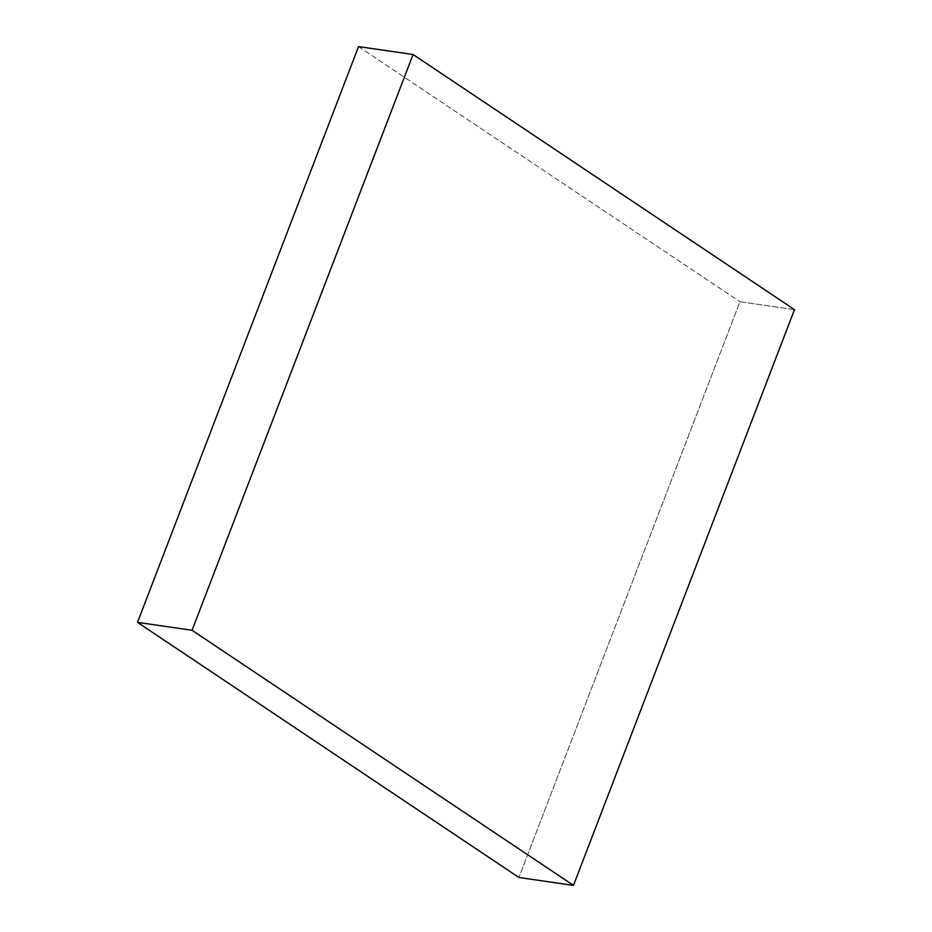 <?xml version="1.0" encoding="UTF-8"?>
<svg xmlns="http://www.w3.org/2000/svg" width="932" height="932" viewBox="0 0 932 932"><rect width="100%" height="100%" fill="white"/><g stroke="black" fill="none" stroke-linecap="round" stroke-linejoin="round"><path stroke-width="0.7" stroke-dasharray="4.66 3.5" d="M794.483 309.634L739.938 301.723L518.926 877.49L739.938 301.723L794.483 309.634M358.529 46.6L739.938 301.723L358.529 46.6"/><path stroke-width="1.4" d="M137.517 622.366L192.062 630.277L573.471 885.4L518.926 877.49L137.517 622.366L358.529 46.6L413.074 54.51L358.529 46.6L137.517 622.366L192.062 630.277L413.074 54.51L192.062 630.277L573.471 885.4L794.483 309.634L413.074 54.51L794.483 309.634L573.471 885.4L518.926 877.49L137.517 622.366"/></g></svg>
